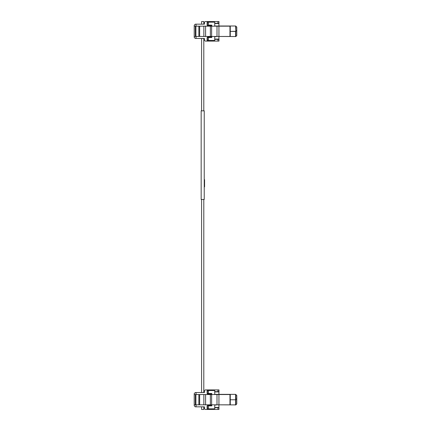<?xml version="1.0" encoding="UTF-8"?>
<svg xmlns="http://www.w3.org/2000/svg" width="431" height="431" viewBox="0 0 431 431"><rect width="100%" height="100%" fill="white"/><g stroke="black" fill="none" stroke-linecap="round" stroke-linejoin="round"><path stroke-width="0.65" d="M196.035 26.172L196.035 24.168L204.391 24.168L204.477 22.541A1.045 1.045 0 0 1 205.522 21.55L218.986 21.55L218.986 23.296L214.735 23.296M207.65 23.296L207.128 23.818L207.65 23.296M207.128 21.55L207.128 25.036A0.523 0.523 0 0 0 207.65 25.564L211.766 25.564L211.766 26.172L211.766 25.127L207.758 25.127L207.408 24.777L207.408 22.159L214.735 22.159L214.735 26L235.59 26L236.781 27.045L236.781 35.59L235.832 36.533L216.297 36.463M208.453 37.508L208.453 40.476L207.408 40.476L207.408 37.858L207.758 37.508L211.766 37.508L211.766 36.463L211.766 37.071L207.65 37.071L207.128 37.594L207.128 41.085L205.522 41.085A1.045 1.045 0 0 1 204.477 40.094L204.391 38.467L196.035 38.467L196.035 36.463M194.219 36.463L194.219 26.172L195.372 26.172L195.372 36.463L194.219 36.463L194.219 37.422L195.27 38.467L196.035 38.467M200.011 38.467L201.589 38.467L201.589 110.853M203.804 38.467L203.804 110.853L203.804 38.467L203.804 110.853L203.804 38.467L203.804 110.853L203.804 38.467L204.391 38.467M200.011 24.168L201.589 24.168L201.589 21.55L203.804 21.55L203.804 24.168L204.391 24.168M194.219 26.172L194.219 25.213L195.27 24.168L196.035 24.168M207.128 41.085L218.986 41.085L218.986 39.34L214.735 39.34M198.863 26.172L203.852 26.172L203.852 36.463L198.863 36.463L198.863 26.172L195.372 26.172M216.998 26.172L229.965 26.172L229.965 36.463L216.998 36.463L216.998 26.172L203.852 26.172M229.965 36.463L230.256 36.463L230.256 26.172L229.965 26.172M216.998 36.463L203.852 36.463M198.863 36.463L195.372 36.463M207.128 38.817L207.65 39.34M208.453 40.476L214.735 40.476L214.735 36.635L216.297 36.635M235.59 26L235.832 31.301L230.256 31.404L235.59 31.404L235.59 36.635M218.921 36.635L218.921 39.081L214.735 39.081M214.735 23.554L218.921 23.554L218.921 26L214.735 26M207.408 37.858L207.758 37.508M207.408 24.777L207.758 25.127M235.832 36.533L235.832 31.301L236.781 30.359M196.035 394.537L196.035 392.533L204.391 392.533L204.477 390.906A1.045 1.045 0 0 1 205.522 389.915L218.986 389.915L218.986 391.66L214.735 391.66M207.65 391.66L207.128 392.183L207.65 391.66M207.128 389.915L207.128 393.406A0.523 0.523 0 0 0 207.65 393.929L211.766 393.929L211.766 394.537L211.766 393.492L207.758 393.492L207.408 393.142L207.408 390.524L214.735 390.524L214.735 394.365L235.59 394.365L236.781 395.41L236.781 403.955L235.832 404.898L216.297 404.828M208.453 405.873L208.453 408.841L207.408 408.841L207.408 406.223L207.758 405.873L211.766 405.873L211.766 404.828L211.766 405.436L207.65 405.436L207.128 405.964L207.128 409.45L205.522 409.45A1.045 1.045 0 0 1 204.477 408.459L204.391 406.832L196.035 406.832L196.035 404.828M194.219 404.828L194.219 394.537L195.372 394.537L195.372 404.828L194.219 404.828L194.219 405.786L195.27 406.832L196.035 406.832M200.011 406.832L201.589 406.832L201.589 409.45L203.804 409.45L203.804 406.832L204.391 406.832M200.011 392.533L201.589 392.533L201.589 199.456M203.804 392.533L203.804 199.456L203.804 392.533L203.804 199.456L203.804 392.533L203.804 199.456L203.804 392.533L204.391 392.533M194.219 394.537L194.219 393.578L195.27 392.533L196.035 392.533M207.128 409.45L218.986 409.45L218.986 407.704L214.735 407.704M198.863 394.537L203.852 394.537L203.852 404.828L198.863 404.828L198.863 394.537L195.372 394.537M216.998 394.537L229.965 394.537L229.965 404.828L216.998 404.828L216.998 394.537L203.852 394.537M229.965 404.828L230.256 404.828L230.256 394.537L229.965 394.537M216.998 404.828L203.852 404.828M198.863 404.828L195.372 404.828M207.128 407.182L207.65 407.704M208.453 408.841L214.735 408.841L214.735 405L216.297 405M236.781 398.723L235.59 399.769L230.256 399.769L235.59 399.769L235.59 405M218.921 405L218.921 407.446L214.735 407.446M214.735 391.919L218.921 391.919L218.921 394.365L214.735 394.365M207.408 406.223L207.758 405.873M207.408 393.142L207.758 393.492M203.804 21.55L203.804 24.168M203.804 406.832L203.804 409.45M204.235 199.456L204.235 110.853L201.164 110.853L201.164 199.456L204.235 199.456M204.235 186.822L204.58 186.822L204.58 186.3L204.235 186.3M204.235 179.668L204.58 179.668L204.58 186.3M204.58 183.972L204.235 183.972M204.58 183.245L204.235 183.245M204.58 182.523L204.235 182.523M217.941 23.296L217.941 21.55M208.173 21.55L208.173 22.159M208.173 40.476L208.173 41.085M217.941 39.34L217.941 41.085M195.895 26.172L195.895 36.463M199.645 36.463L199.645 26.172M205.592 26.172L205.592 36.463M210.371 26.172L210.371 36.463M211.621 26.172L211.621 36.463M218.932 36.463L218.932 26.172M208.453 22.159L208.453 25.127M235.832 31.301L235.832 26.102M217.941 391.66L217.941 389.915M208.173 389.915L208.173 390.524M208.173 408.841L208.173 409.45M217.941 407.704L217.941 409.45M195.895 394.537L195.895 404.828M199.645 404.828L199.645 394.537M205.592 394.537L205.592 404.828M210.371 394.537L210.371 404.828M211.621 394.537L211.621 404.828M218.932 404.828L218.932 394.537M235.59 399.769L235.59 394.365M208.453 390.524L208.453 393.492M235.832 394.467L235.832 404.898M204.58 180.19L204.235 180.19"/></g></svg>
